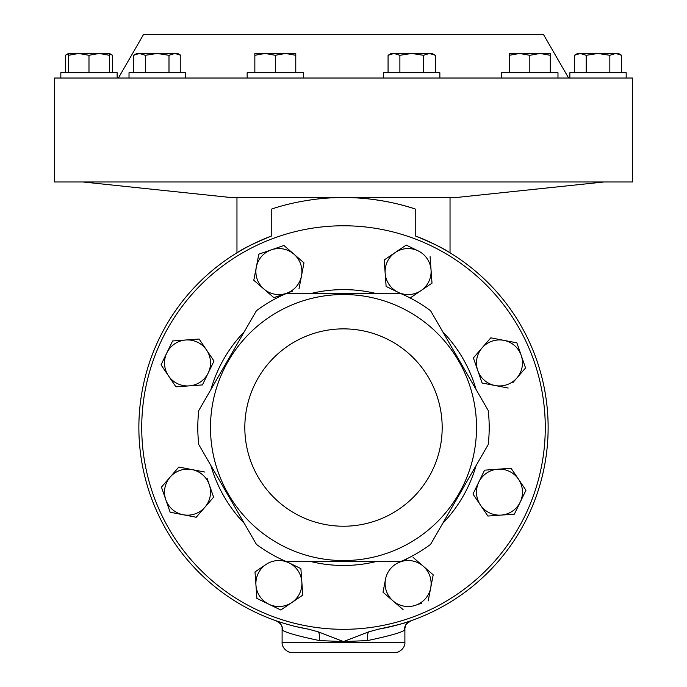 <?xml version="1.0" encoding="UTF-8"?>
<svg xmlns="http://www.w3.org/2000/svg" width="687" height="687" viewBox="0 0 687 687"><rect width="100%" height="100%" fill="white"/><g stroke="black" fill="none" stroke-linecap="round" stroke-linejoin="round"><path stroke-width="1.03" d="M442.179 427.546A98.679 98.679 0 0 1 343.5 526.225A98.679 98.679 0 0 1 244.821 427.546A98.679 98.679 0 0 1 343.5 328.867A98.679 98.679 0 0 1 442.179 427.546M141.728 427.546A201.772 201.772 0 0 1 343.5 225.774A201.772 201.772 0 0 1 545.272 427.546A201.772 201.772 0 0 1 343.5 629.318A201.772 201.772 0 0 1 141.728 427.546M210.48 427.546A133.02 133.02 0 0 1 343.5 294.525A133.02 133.02 0 0 1 476.52 427.546A133.02 133.02 0 0 1 343.5 560.558A133.02 133.02 0 0 1 210.48 427.546M489.204 427.546A145.704 145.704 0 0 0 488.208 410.508L430.603 310.747A145.704 145.704 0 0 0 401.105 293.71L285.895 293.71A145.704 145.704 0 0 0 256.397 310.747L198.792 410.508A145.704 145.704 0 0 0 198.792 444.575L256.397 544.344A145.704 145.704 0 0 0 285.895 561.382L401.105 561.382A145.704 145.704 0 0 0 430.603 544.344L488.208 444.575A145.704 145.704 0 0 0 489.204 427.546M210.918 389.512A137.924 137.924 0 0 1 244.271 331.744M376.854 293.71A137.924 137.924 0 0 0 310.146 293.71M476.082 389.512A137.924 137.924 0 0 0 442.729 331.744M557.981 78.017L557.981 72.702L501.665 72.702L501.665 78.017M185.335 78.017L185.335 72.702L129.019 72.702L129.019 78.017M439.852 78.017L439.852 72.702L383.535 72.702L383.535 78.017M117.142 72.702L117.142 78.017L117.142 72.702L60.825 72.702L60.825 78.017L54.548 78.017L54.548 181.978L632.452 181.978L632.452 78.017L60.825 78.017M626.175 72.702L626.175 78.017L626.175 72.702L569.858 72.702L569.858 78.017M303.465 78.017L303.465 72.702L247.148 72.702L247.148 78.017M568.604 78.017L543.391 34.35L143.609 34.35L118.396 78.017M394.664 652.65L292.336 652.65L288.875 652.049C281.816 648.614 281.945 642.809 282.108 642.414L404.892 642.414C405.055 642.809 405.184 648.614 398.125 652.049L394.664 652.65M404.892 627.66L404.265 630.391C400.246 632.89 388.009 636.282 367.562 640.576L343.5 641.598L318.485 631.911L308.369 629.146A204.64 204.64 0 0 1 271.769 235.89L271.769 209.003C285.594 204.314 301.215 200.939 318.622 198.878A230.016 230.016 0 0 1 415.231 209.003L415.231 235.89A204.64 204.64 0 0 1 378.631 629.146C396.846 625.256 407.64 622.448 411.015 620.73A10.236 10.116 -109.3 0 0 404.265 630.391M604.028 181.978L456.056 197.53L230.944 197.53L82.972 181.978M378.631 629.146L368.515 631.911L343.5 641.598L319.438 640.576C298.957 636.274 286.728 632.882 282.735 630.391L282.108 627.66M368.378 197.53L368.378 198.878A230.016 230.016 0 0 0 318.622 198.878L318.622 197.53M367.562 640.576A10.236 3.985 82.5 0 1 368.515 631.911M271.769 235.89C254.233 243.181 243.095 248.548 238.337 251.992M296.26 626.656L308.369 629.146M448.663 251.992C443.862 248.522 432.716 243.155 415.231 235.89M319.438 640.576A10.236 3.985 97.5 0 0 318.485 631.911M282.735 630.391A10.236 10.116 109.3 0 0 275.985 620.73C282.984 624.93 280.588 624.998 281.807 626.432L282.108 627.214M236.963 197.53L236.963 252.825M368.378 198.878C385.708 200.922 401.328 204.297 415.231 209.003M450.037 197.53L450.037 252.825M285.534 53.466L254.843 53.466L254.843 55.295L265.07 53.466L275.307 55.295L285.534 53.466L295.771 55.295L295.771 53.466L285.534 53.466M275.307 72.702L275.307 55.295M295.771 72.702L295.771 55.295M254.843 72.702L254.843 55.295M621.649 55.295L618.48 53.466L598.016 53.466L609.833 55.295L615.741 53.466L621.649 55.295L621.649 72.702M580.292 53.466L577.552 53.466L574.384 55.295L580.292 53.466L598.016 53.466L586.2 55.295L580.292 53.466M574.384 72.702L574.384 55.295M586.2 72.702L586.2 55.295M609.833 72.702L609.833 55.295M65.351 72.702L65.351 55.295L68.262 53.964M109.448 53.878L112.616 55.295L112.616 72.702M78.747 53.466L68.52 53.466L68.52 55.295L78.747 53.466L88.984 55.295L99.211 53.466L78.747 53.466M109.448 53.466L99.211 53.466L109.448 55.295L109.448 53.466L112.616 55.295M68.52 72.702L68.52 55.295M88.984 72.702L88.984 55.295M109.448 72.702L109.448 55.295M435.326 55.295L432.157 53.466L393.977 53.466L399.886 55.295L411.693 53.466L423.51 55.295L429.418 53.466L435.326 55.295L435.326 72.702M388.069 55.295L391.229 53.466L393.977 53.466L388.069 55.295L388.069 72.702M432.209 53.895L429.418 53.466M423.51 72.702L423.51 55.295M399.886 72.702L399.886 55.295M157.177 53.466L136.713 53.466L133.553 55.295L139.461 53.466L145.369 55.295L157.177 53.466L168.993 55.295L174.902 53.466L157.177 53.466M180.81 55.295L177.641 53.466L174.902 53.466L180.81 55.295L180.81 72.702M145.369 72.702L145.369 55.295M168.993 72.702L168.993 55.295M133.553 72.702L133.553 55.295M550.287 53.466L519.587 53.466L529.823 55.295L540.051 53.466L550.287 55.295L550.287 53.466M509.359 53.466L519.587 53.466L509.359 55.295L509.359 53.466M550.287 72.702L550.287 55.295M509.359 72.702L509.359 55.295M529.823 72.702L529.823 55.295M400.487 248.952L406.206 245.079L406.678 245.311M418.151 250.875L406.206 245.079L384.213 259.969L395.205 252.524A22.997 22.997 0 0 1 431.05 269.922L430.096 256.672M432.003 283.164L421.011 290.61L432.003 283.164L431.05 269.922A22.997 22.997 0 0 1 398.065 292.258L401.053 293.71L398.065 292.258A22.997 22.997 0 0 1 385.167 273.22L386.12 286.462L385.167 273.22A22.997 22.997 0 0 1 395.205 252.524M476.855 499.775L472.982 494.056L484.584 470.166L497.826 469.212A22.997 22.997 0 0 1 520.171 502.197L514.374 514.142L525.967 490.252L511.076 468.259L525.967 490.252L522.953 496.461M514.374 514.142L487.882 516.049L480.436 505.048L487.882 516.049L514.374 514.142M281.232 609.721L280.794 610.013L256.904 598.42L254.997 571.928L255.435 571.627M285.947 561.382L288.935 562.833L285.947 561.382M299.936 568.166L300.88 568.63L301.833 581.872L300.88 568.63L288.935 562.833A22.997 22.997 0 0 1 291.795 602.568L302.787 595.122L291.795 602.568A22.997 22.997 0 0 1 268.849 604.216L280.794 610.013L291.795 602.568M166.829 352.895L172.626 340.95L161.033 364.84L175.924 386.833L168.478 375.841A22.997 22.997 0 0 1 185.876 339.996L172.626 340.95M199.118 339.043L206.564 350.035L199.118 339.043L185.876 339.996A22.997 22.997 0 0 1 208.213 372.981L214.018 361.036L206.564 350.035M210.145 355.316L214.018 361.036M202.416 384.926L189.174 385.879L202.416 384.926L208.213 372.981A22.997 22.997 0 0 1 168.478 375.841M164.906 370.559L161.033 364.84M258.81 254.181L283.911 245.491L293.95 254.181L283.911 245.491L258.81 254.181L256.303 267.226L258.81 254.181M273.873 297.651L263.834 288.961L273.873 297.651L292.447 291.219M253.795 280.262L256.303 267.226L253.795 280.262L263.834 288.961A22.997 22.997 0 0 1 271.365 249.836A22.997 22.997 0 0 1 293.95 254.181L303.989 262.872L301.481 275.916A22.997 22.997 0 0 1 263.834 288.961M161.445 487.135L170.136 477.096L161.445 487.135L170.136 512.236L196.216 517.251L170.136 512.236M213.605 497.173L204.915 507.212L213.605 497.173L207.173 478.599M428.19 600.91L430.697 587.866A22.997 22.997 0 0 1 415.635 605.256L421.663 603.169M406.352 559.785L400.581 561.786A22.997 22.997 0 0 0 385.519 579.175L383.114 591.696M413.127 557.44L423.166 566.131L413.127 557.44M432.406 574.134L423.166 566.131A22.997 22.997 0 0 1 430.697 587.866L433.205 574.83M516.864 342.856L521.21 355.411L516.864 342.856L490.784 337.841L473.395 357.918L482.094 383.02L477.74 370.465A22.997 22.997 0 0 1 503.82 340.348A22.997 22.997 0 0 1 516.864 377.996L525.555 367.957L521.21 355.411M525.212 366.961L525.555 367.957M512.863 382.616L516.864 377.996A22.997 22.997 0 0 1 495.129 385.527L508.174 388.035M473.738 358.923L473.395 357.918M210.918 465.58A137.924 137.924 0 0 0 244.271 523.348M310.146 561.382A137.924 137.924 0 0 0 376.854 561.382M442.729 523.348A137.924 137.924 0 0 0 476.082 465.58M410.01 298.064L421.011 290.61M386.12 286.462L398.065 292.258M384.213 259.969L385.167 273.22M472.982 494.056L480.436 505.048A22.997 22.997 0 0 1 478.787 482.111L472.982 494.056M484.584 470.166L478.787 482.111A22.997 22.997 0 0 1 497.826 469.212L484.584 470.166M511.076 468.259L497.826 469.212M480.436 505.048A22.997 22.997 0 0 0 520.171 502.197M256.904 598.42L268.849 604.216A22.997 22.997 0 0 1 255.95 585.169L256.904 598.42M254.997 571.928L255.95 585.169A22.997 22.997 0 0 1 265.989 564.482L254.997 571.928M302.787 595.122L301.833 581.872M265.989 564.482A22.997 22.997 0 0 1 288.935 562.833M175.924 386.833L189.174 385.879M298.974 288.952L301.481 275.916A22.997 22.997 0 0 0 293.95 254.181M178.826 467.057L170.136 477.096A22.997 22.997 0 0 1 191.871 469.564L178.826 467.057M204.906 472.072L191.871 469.564A22.997 22.997 0 0 1 204.915 507.212A22.997 22.997 0 0 1 165.79 499.681A22.997 22.997 0 0 1 170.136 477.096M196.216 517.251L204.915 507.212M383.011 592.22L403.089 609.601M400.581 561.786A22.997 22.997 0 0 1 423.166 566.131M385.519 579.175A22.997 22.997 0 0 0 415.635 605.256M482.094 383.02L495.129 385.527A22.997 22.997 0 0 1 477.74 370.465M404.892 642.414L404.892 627.635M404.892 627.24L404.883 627.738C406.764 625.213 402.024 626.896 411.015 620.73M282.108 642.414L282.108 627.635M68.52 53.466L65.351 55.295"/></g></svg>
